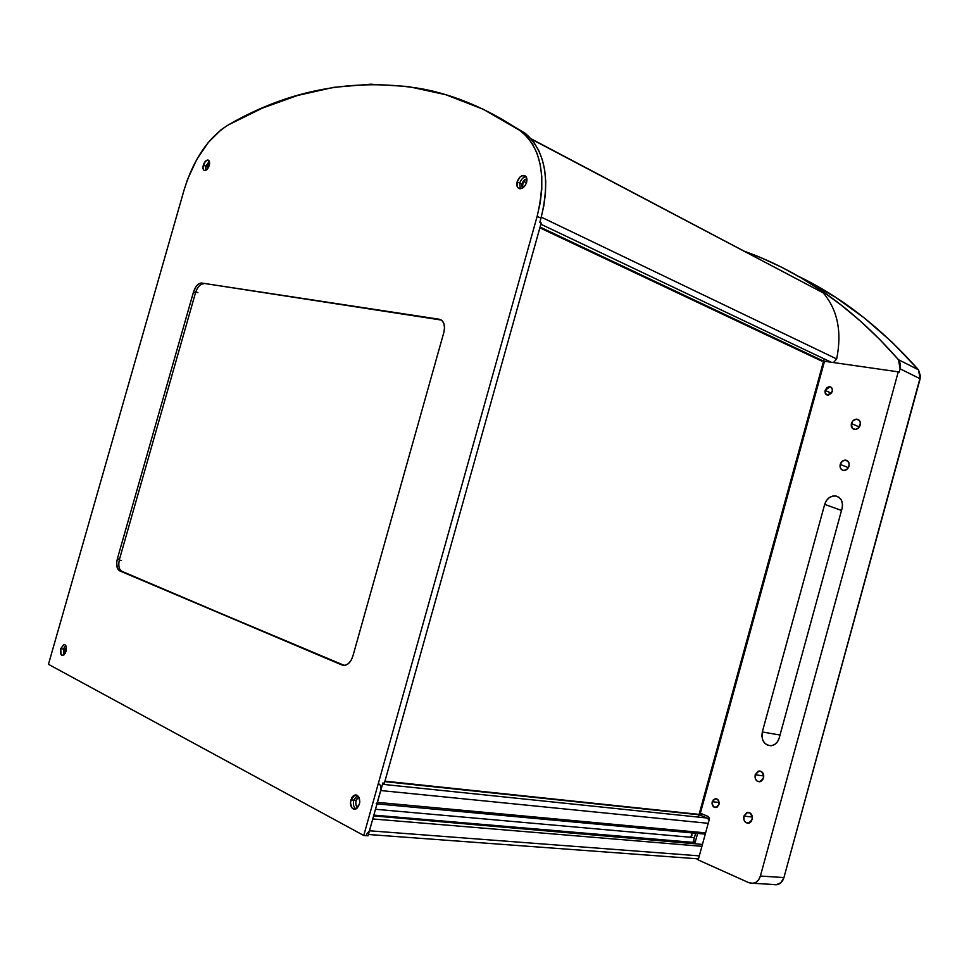 <?xml version="1.0" encoding="UTF-8"?>
<svg xmlns="http://www.w3.org/2000/svg" width="969" height="969" viewBox="0 0 969 969"><rect width="100%" height="100%" fill="white"/><g stroke="black" fill="none" stroke-linecap="round" stroke-linejoin="round"><path stroke-width="1.45" d="M65.153 653.421L66.34 647.268L65.056 650.344L65.153 653.421M712.215 801.702L715.304 798.626C718.211 798.904 719.422 800.854 718.974 804.488L717.145 807.104L713.778 807.007L712.021 803.434L713.438 799.57L716.757 798.819L718.804 801.048L718.974 804.488L715.897 807.565C712.978 807.298 711.755 805.336 712.215 801.702L719.143 802.502L712.215 801.702M755.178 774.764L759.078 770.985C762.627 771.336 764.129 773.674 763.584 778.01L759.708 781.789C756.147 781.45 754.633 779.112 755.178 774.764L763.802 775.975L755.178 774.764L758.218 771.191L761.586 771.615L763.802 775.903L762.712 779.875L760.532 781.595L757.164 781.147L755.408 778.894L755.178 774.764M851.412 423.538C852.502 420.534 854.404 419.08 857.117 419.177C859.769 419.904 860.811 421.878 860.23 425.088C859.14 428.08 857.25 429.533 854.549 429.449C851.872 428.734 850.83 426.76 851.412 423.538L859.358 426.99L851.412 423.538L852.926 420.837L856.33 419.141L859.43 420.473L860.424 423.065L858.704 427.801L855.288 429.485L852.199 428.128L851.412 423.538M840.22 464.417C841.249 461.51 843.066 460.081 845.695 460.105C848.469 460.808 849.559 462.819 848.977 466.15C847.948 469.044 846.131 470.474 843.527 470.462C840.729 469.771 839.626 467.761 840.22 464.417L848.359 467.652L840.22 464.417L842.485 461.05L845.985 460.154L848.687 462.261L849.171 465.132L847.451 468.863L844.06 470.474L842.352 470.135L840.498 468.281L840.22 464.417M743.853 816.104L747.571 812.397C751.193 812.7 752.743 815.086 752.21 819.556L748.516 823.25C744.87 822.96 743.32 820.586 743.853 816.104L752.392 817.024L743.853 816.104L746.881 812.567L750.224 813.076L752.428 817.436L751.338 821.409L749.158 823.105L745.815 822.572L744.071 820.271L743.853 816.104M825.152 390.386L829.912 386.752C831.983 387.358 832.783 388.957 832.298 391.524L827.562 395.17C825.467 394.565 824.667 392.978 825.152 390.386L831.487 393.244L825.152 390.386L827.005 387.576L829.149 386.716L831.16 387.285L832.468 389.865L831.584 393.099L828.277 395.207L825.37 393.535L825.152 390.386M776.096 884.806L780.929 882.686L783.933 877.563L760.386 876.049C759.139 880.082 756.813 882.505 753.397 883.316L749.013 882.771L752.477 883.425L755.844 882.384L758.63 879.791L760.386 876.049L898.263 371.842L899.159 372.29L900.104 368.814L920.138 378.77L918.467 369.795C881.196 327.922 841.128 296.732 798.262 276.226L835.702 297.386L864.336 317.977L892.013 342.105L918.467 369.795L898.457 359.705L918.467 369.795L920.538 376.275L783.933 877.563L760.386 876.049L898.263 371.842L899.159 372.29L900.104 368.814L900.371 363.823L898.457 359.705L900.104 368.814L920.138 378.77L783.933 877.563C782.71 881.536 780.396 883.91 777.017 884.697L753.397 883.316M774.352 884.697L777.017 884.697M708.315 816.552L700.369 813.197L708.618 816.722L709.441 818.853L698.201 859.927L749.013 882.771L698.201 859.927M701.302 813.597L700.817 815.329M697.619 833.401L694.93 843.187M696.348 858.704L698.286 859.576L696.348 858.704L698.613 858.401M819.265 290.712L819.98 289.816L801.048 277.849L781.862 267.371L762.494 258.348L744.519 251.31C770.161 260.407 795.307 273.246 819.98 289.816L820.888 290.288C848.214 308.675 874.062 331.81 898.457 359.705L879.937 339.659L860.775 321.417L841.068 304.956L820.888 290.288L820.174 291.185M824.51 361.28L898.263 371.842L824.51 361.28L700.369 813.197M824.68 504.377C826.63 498.781 830.142 495.946 835.217 495.898C840.971 497.218 843.272 501.336 842.109 508.253L779.197 738.051C777.744 742.581 775.043 745.149 771.106 745.755C764.117 744.991 761.174 740.401 762.3 731.97L780.021 735.035L762.3 731.97L824.68 504.377L762.3 731.97L761.864 736.137L762.76 740.134L764.868 743.368L767.872 745.343L771.324 745.73L774.691 744.495L777.465 741.794L779.197 738.051L842.109 508.253L842.521 504.159L841.528 500.404L839.287 497.545L836.162 496.043L832.613 496.104L829.185 497.715L826.4 500.61L824.68 504.377L841.504 510.457L824.68 504.377M700.708 811.949L699.836 811.586M819.641 375.487L820.573 375.621M526.094 176.709C523.199 177.121 521.092 179.265 519.747 183.129L517.155 181.845C518.681 177.593 520.995 175.462 524.084 175.437C526.603 176.188 527.451 178.49 526.615 182.342C525.089 186.581 522.788 188.713 519.711 188.749C517.167 188.01 516.32 185.709 517.155 181.845L519.747 183.129L520.292 188.785L519.747 183.129L521.891 184.183L519.747 183.129C521.092 179.265 523.199 177.121 526.094 176.709M357.331 795.416L353.758 800.152L350.851 799.873L355.042 794.955C358.869 795.283 360.311 798.408 359.39 804.331L355.211 809.248C351.372 808.921 349.918 805.796 350.851 799.873L353.758 800.152C352.873 804.197 353.576 807.177 355.853 809.054C353.576 807.177 352.873 804.197 353.758 800.152L356.168 800.37L353.758 800.152L357.331 795.416M65.662 645.33L63.445 649.024L60.781 648.612L64.075 644.47C66.207 644.894 66.849 647.183 66.013 651.35L62.719 655.492C60.575 655.08 59.933 652.779 60.781 648.612L63.445 649.024L63.797 655.044L63.445 649.024L65.311 649.315L63.445 649.024L65.662 645.33M209.304 161.266L205.791 166.196L203.32 165.154C204.471 161.847 205.997 160.139 207.923 160.03C209.522 160.551 209.958 162.356 209.243 165.469C208.093 168.763 206.567 170.471 204.641 170.58C203.042 170.072 202.594 168.255 203.32 165.154L205.791 166.196L205.731 170.399L205.791 166.196L207.523 166.922L205.791 166.196L209.304 161.266M528.577 136.375L534.234 142.879L538.885 150.801L542.398 159.994L544.699 170.302L545.729 181.506L545.45 193.388L543.851 205.707L540.981 218.195C549.968 181.688 545.826 154.422 528.577 136.375L525.174 133.274L520.038 130.561C541.077 147.252 546.782 175.849 537.141 216.353L540.981 218.195L539.83 222.301L541.223 222.955L384.39 783.17L382.84 783.013L368.063 835.799L363.763 835.484L537.141 216.353L540.981 218.195L539.83 222.301L541.223 222.955L384.39 783.17L382.84 783.013L368.063 835.799L363.763 835.484L48.45 664.322L363.763 835.484L537.141 216.353L540.23 202.691L541.78 189.258L541.768 176.394L540.205 164.427L537.141 153.635L532.671 144.272L526.918 136.52L520.038 130.561L525.174 133.274L495.462 115.529L525.174 133.274L529.692 137.465M48.45 664.322L184.134 189.839L187.562 179.398L196.695 159.57L208.274 142.455L221.38 129.519L228.175 124.989L262.333 108.14L297.592 95.459L333.796 87.331L370.739 84.194L408.167 86.52L445.776 94.72L483.216 109.267L520.038 130.561C487.746 108.94 454.897 94.998 421.527 88.736C353.346 77.665 288.895 89.754 228.175 124.989C208.323 137.562 193.63 159.17 184.134 189.839L48.45 664.322M344.298 665.4L119.659 570.85L117.285 567.967L116.68 562.723L117.37 558.762L193.473 292.057L195.944 286.727L198.233 284.244L200.631 283.081L203.551 283.76C200.123 284.05 197.446 287.054 195.508 292.771L193.473 292.057L117.37 558.762L119.502 559.186C118.085 565.327 118.848 569.348 121.791 571.274L342.021 665.025L345.121 665.315L348.283 663.729L351.008 660.495L352.873 656.122C351.141 661.548 348.404 664.637 344.661 665.388L342.021 665.025L119.659 570.85C116.728 568.924 115.965 564.891 117.37 558.762L119.502 559.186L195.508 292.771L193.473 292.057C195.411 286.327 198.1 283.311 201.528 283.021L439.248 319.237C443.863 320.691 445.401 325.063 443.863 332.379L444.529 327.716L443.887 323.585L442.034 320.606L439.248 319.237L201.758 283.057L441.355 320.061M352.873 656.122L443.863 332.379L352.873 656.122M526.615 182.342L526.555 177.533L525.416 176.007L521.794 175.825L519.856 177.194L517.155 181.845L517.216 186.629L518.33 188.168L521.952 188.374L525.537 184.885L526.615 182.342M359.39 804.331L359.802 801.533L358.518 796.615L355.248 794.919L353.443 795.694L351.904 797.426L350.439 802.659L351.699 807.565L353.188 808.945L356.774 808.534L359.39 804.331M66.013 651.35L66.328 647.159L64.923 644.627L63.797 644.518L60.781 648.612L60.974 654.39L61.859 655.335L64.16 654.741L66.013 651.35M209.243 165.469L208.807 160.479L207.79 160.018L205.246 161.46L202.969 167.177L203.744 170.12L204.762 170.592L207.305 169.163L209.243 165.469M813.015 403.116L812.095 402.959M207.305 168.788L209.595 163.325L207.96 165.651L207.305 168.788M822.051 360.674L540.036 227.218L822.051 360.674M539.866 227.824L821.603 361.025M698.104 814.287L384.947 781.159M689.867 837.216L691.951 835.29M357.658 807.698C354.848 803.858 355.223 800.321 358.809 797.075L356.871 798.844L355.817 801.823L355.962 805.033L357.658 807.698M709.114 820.162L707.176 818.018L382.476 784.296L707.176 818.018L699.158 814.784L384.814 781.632M378.952 783.933C380.793 785.205 381.386 787.409 380.732 790.547L708.242 823.323L380.732 790.547L377.425 802.368L705.626 832.88L377.425 802.368L376.19 803.81M693.804 839.953L694.301 842.485L373.852 815.123L694.301 842.485L694.555 843.163M375.487 809.272L694.095 837.579M373.622 815.922L702.452 844.423M372.895 818.139L372.774 818.962L701.931 846.312L372.774 818.962L369.468 830.784L699.303 855.869L369.468 830.784L366.464 834.345M380.938 789.541L377.111 803.083M372.774 818.962L369.128 831.741M522.376 188.156L523.212 181.203L526.47 182.826L523.212 181.203L526.894 178.768L524.592 179.725L522.654 182.124L521.734 185.14L522.376 188.156M833.461 362.563L836.659 358.954L541.271 217.141L836.659 358.954C842.109 331.846 837.616 309.814 823.202 292.868L530.879 138.688M540.872 224.227L831.196 362.236L540.872 224.227M823.698 361.304L540.084 227.049L824.425 361.57M531.218 139.088L823.202 292.868L531.218 139.088M693.017 842.376L695.657 833.219M698.322 817.097L824.195 358.918M692.447 832.928L690.679 837.277M119.26 560.082L121.476 560.53M197.894 292.638L195.774 291.887M700.781 811.707L699.897 811.332M819.568 375.73L820.501 375.875M715.304 798.626L716.672 798.783M759.078 770.985L760.883 771.239M857.117 419.177L858.909 419.965M845.695 460.105L847.524 460.844M747.571 812.397L749.328 812.591M829.912 386.752L831.269 387.37M838.936 497.279L835.217 495.898M525.707 176.261L524.084 175.437M356.749 795.113L355.042 794.955M64.826 644.591L64.075 644.47M208.65 160.345L207.923 160.03M203.551 283.76L201.528 283.021M377.002 803.882L705.287 834.115M368.426 834.491L697.583 858.8M824.195 361.546L540.072 227.061"/></g></svg>
